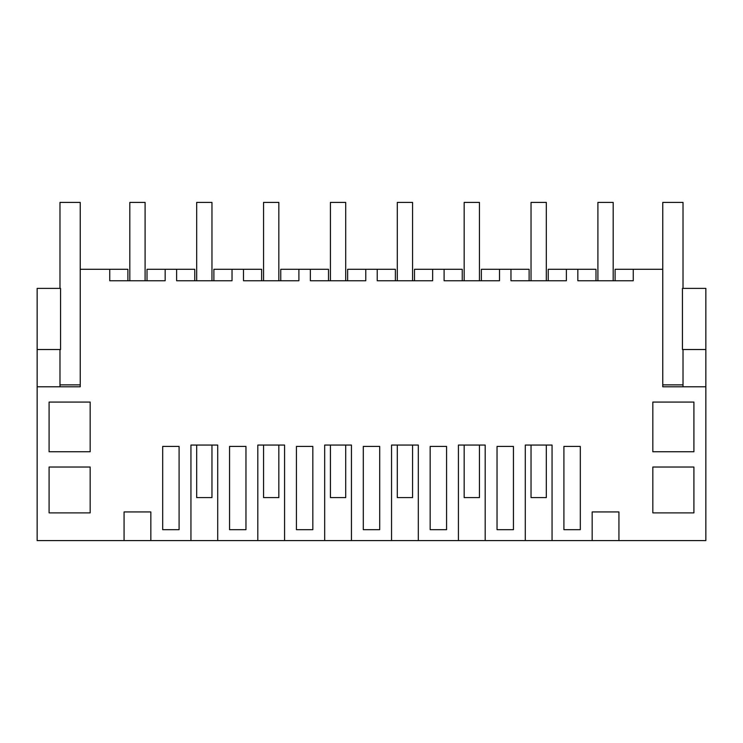 <?xml version="1.0" encoding="UTF-8"?>
<svg xmlns="http://www.w3.org/2000/svg" width="743" height="743" viewBox="0 0 743 743"><rect width="100%" height="100%" fill="white"/><g stroke="black" fill="none" stroke-linecap="round" stroke-linejoin="round"><path stroke-width="1.11" d="M150.838 540.588L124.072 540.588L124.072 511.927L150.838 511.927L150.838 540.588L190.942 540.588L190.942 445.057L217.708 445.057L217.708 540.588L257.812 540.588L257.812 445.057L284.578 445.057L284.578 540.588L324.682 540.588L324.682 445.057L351.448 445.057L351.448 540.588L391.552 540.588L391.552 445.057L418.318 445.057L418.318 540.588L458.422 540.588L458.422 445.057L485.188 445.057L485.188 540.588L525.292 540.588L525.292 445.057L552.058 445.057L552.058 540.588L592.162 540.588L592.162 511.927L618.928 511.927L618.928 540.588L705.85 540.588L705.85 386.787L662.765 386.787L662.765 202.412L683.021 202.412L683.021 288.386M37.15 349.526L60.554 349.526L60.554 288.386L37.15 288.386L37.15 540.588L124.072 540.588M618.928 540.588L592.162 540.588M552.058 540.588L525.292 540.588M485.188 540.588L458.422 540.588M418.318 540.588L391.552 540.588M351.448 540.588L324.682 540.588M284.578 540.588L257.812 540.588M217.708 540.588L190.942 540.588M37.15 386.787L80.235 386.787L80.235 269.282L109.75 269.282L109.75 280.752L165.16 280.752L165.16 269.282L176.62 269.282L176.62 280.752L232.03 280.752L232.03 269.282L243.49 269.282L243.49 280.752L298.9 280.752L298.9 269.282L310.36 269.282L310.36 280.752L365.77 280.752L365.77 269.282L377.23 269.282L377.23 280.752L432.64 280.752L432.64 269.282L444.1 269.282L444.1 280.752L499.51 280.752L499.51 269.282L510.97 269.282L510.97 280.752L566.38 280.752L566.38 269.282L577.84 269.282L577.84 280.752L633.25 280.752L633.25 269.282L662.765 269.282M127.898 280.752L127.898 269.282L109.75 269.282M90.172 467.031L49.094 467.031L49.094 512.884L90.172 512.884L90.172 467.031M572.11 529.685L563.909 529.685L563.909 446.413L580.311 446.413L580.311 529.685L572.11 529.685M513.441 446.413L513.441 529.685L497.039 529.685L497.039 446.413L513.441 446.413M446.571 446.413L430.169 446.413L430.169 529.685L446.571 529.685L446.571 446.413M296.429 529.685L296.429 446.413L312.831 446.413L312.831 529.685L296.429 529.685M179.091 529.685L162.689 529.685L162.689 446.413L179.091 446.413L179.091 529.685M379.701 529.685L363.299 529.685L363.299 446.413L379.701 446.413L379.701 529.685M652.828 467.031L652.828 512.884L693.906 512.884L693.906 467.031L652.828 467.031M245.961 446.413L229.559 446.413L229.559 529.685L245.961 529.685L245.961 446.413M652.828 402.065L652.828 451.744L693.906 451.744L693.906 402.065L652.828 402.065M49.094 402.065L90.172 402.065L90.172 451.744L49.094 451.744L49.094 402.065M59.979 386.787L59.979 349.526M165.16 269.282L147.012 269.282L147.012 280.752M176.62 269.282L194.768 269.282L194.768 280.752M577.84 269.282L595.988 269.282L595.988 280.752M633.25 269.282L615.102 269.282L615.102 280.752M705.85 349.526L682.445 349.526L682.445 288.386L705.85 288.386L705.85 386.787M566.38 269.282L548.232 269.282L548.232 280.752M683.021 386.787L683.021 384.874L662.765 384.874M232.03 269.282L213.882 269.282L213.882 280.752M243.49 269.282L261.638 269.282L261.638 280.752M298.9 269.282L280.752 269.282L280.752 280.752M310.36 269.282L328.508 269.282L328.508 280.752M365.77 269.282L347.622 269.282L347.622 280.752M377.23 269.282L395.378 269.282L395.378 280.752M432.64 269.282L414.492 269.282L414.492 280.752M444.1 269.282L462.248 269.282L462.248 280.752M499.51 269.282L481.362 269.282L481.362 280.752M510.97 269.282L529.118 269.282L529.118 280.752M129.811 280.752L129.811 202.412L145.099 202.412L145.099 280.752M196.681 445.057L196.681 497.596L211.969 497.596L211.969 445.057M196.681 280.752L196.681 202.412L211.969 202.412L211.969 280.752M263.551 445.057L263.551 497.596L278.839 497.596L278.839 445.057M263.551 280.752L263.551 202.412L278.839 202.412L278.839 280.752M330.421 445.057L330.421 497.596L345.709 497.596L345.709 445.057M330.421 280.752L330.421 202.412L345.709 202.412L345.709 280.752M397.291 445.057L397.291 497.596L412.579 497.596L412.579 445.057M397.291 280.752L397.291 202.412L412.579 202.412L412.579 280.752M464.161 445.057L464.161 497.596L479.449 497.596L479.449 445.057M464.161 280.752L464.161 202.412L479.449 202.412L479.449 280.752M531.031 445.057L531.031 497.596L546.319 497.596L546.319 445.057M531.031 280.752L531.031 202.412L546.319 202.412L546.319 280.752M597.901 280.752L597.901 202.412L613.189 202.412L613.189 280.752M80.235 384.874L59.979 384.874M80.235 269.282L80.235 202.412L59.979 202.412L59.979 288.386M683.021 384.874L683.021 349.526"/></g></svg>
